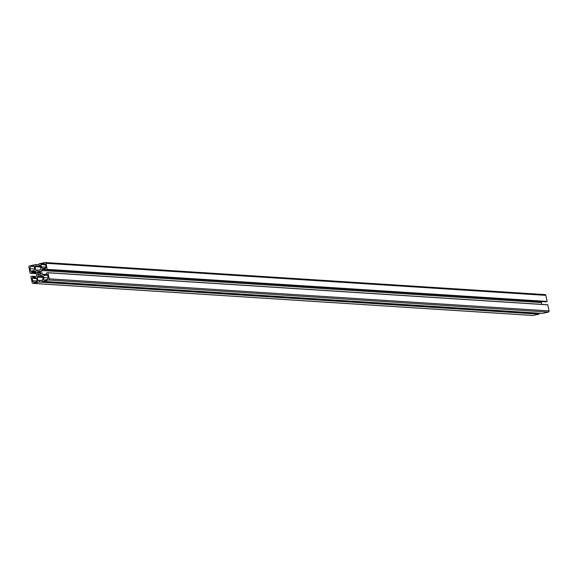 <?xml version="1.0" encoding="UTF-8"?>
<svg xmlns="http://www.w3.org/2000/svg" width="578" height="578" viewBox="0 0 578 578"><rect width="100%" height="100%" fill="white"/><g stroke="black" fill="none" stroke-linecap="round" stroke-linejoin="round"><path stroke-width="0.87" d="M37.635 274.579L37.938 273.893A1.488 1.459 93.7 0 1 37.664 272.599L37.122 272.101L37.433 271.544L38.177 271.797A1.488 1.459 93.7 0 1 39.441 271.516L39.961 270.959L40.474 271.277L40.222 272.036A1.488 1.459 93.7 0 1 40.496 273.329L40.987 273.748L40.727 274.384L39.983 274.131A1.488 1.459 93.7 0 1 38.719 274.413L38.199 274.969L37.635 274.579M544.7 294.614A0.997 0.975 93.7 0 1 545.856 295.372L547.12 301.434L545.516 301.882M42.028 269.55L41.428 270.497L42.208 274.225L43.133 274.832L46.363 274.116L46.45 273.004L47.887 272.686L49.26 278.842A0.997 0.975 93.7 0 1 48.516 280.027L42.548 281.334L42.143 279.81L43.104 279.268L42.411 275.966L41.493 275.359L37.837 276.161L37.238 277.108L37.931 280.409L39.022 280.496L39.326 281.934L33.3 283.386A0.997 0.975 93.7 0 1 32.144 282.628L30.88 276.566L32.433 276.111L32.903 277.093L36.132 276.378L36.732 275.431L35.952 271.703L35.027 271.096L31.797 271.812L31.711 272.924L30.164 273.148L28.9 267.087A0.997 0.975 93.7 0 1 29.651 265.902L35.612 264.587L36.017 266.118L35.056 266.66L35.749 269.962L36.667 270.569L40.323 269.76L40.922 268.821L40.229 265.519L39.138 265.432L38.928 263.85L44.86 262.542A0.997 0.975 93.7 0 1 46.016 263.301L47.194 269.507L45.727 269.818L45.294 268.828L42.028 269.55L45.626 269.781M35.749 269.962L38.596 270.143M538.992 313.189L539.072 314.15L533.14 315.458A0.997 0.975 93.7 0 1 532.613 315.422M37.238 277.108L42.729 277.462M37.837 276.161L42.519 276.465M47.916 272.693L547.727 304.758L549.1 310.913A0.997 0.975 93.7 0 1 548.349 312.098L542.359 313.406M42.208 274.225L45.055 274.406M41.428 270.497L541.268 302.569L541.644 304.368M541.846 301.651L541.268 302.569M45.973 267.867L43.617 268.387A1.987 1.944 93.7 0 1 41.305 266.863L40.951 264.218L43.314 263.698A1.987 1.944 93.7 0 1 45.619 265.215L45.973 267.867M34.109 265.931L34.615 268.344A1.987 1.944 93.7 0 1 33.119 270.706L30.706 271.226L30.027 268.662A1.987 1.944 93.7 0 1 31.523 266.299L34.109 265.931M44.051 279.99L43.545 277.584A1.987 1.944 93.7 0 1 45.041 275.222L47.454 274.695L48.133 277.259A1.987 1.944 93.7 0 1 46.637 279.622L44.766 280.041M32.187 278.061L34.543 277.541A1.987 1.944 93.7 0 1 36.855 279.066L37.209 281.71L34.846 282.23A1.987 1.944 93.7 0 1 32.541 280.706L32.187 278.061L36.544 278.343M37.657 274.485L38.545 274.543M37.664 272.599L40.532 272.787M37.136 272.014L40.344 272.216M47.28 269.362L547.12 301.434M47.194 269.507L547.026 301.579M46.016 263.301L545.856 295.372M39.369 265.584L40.258 265.642M35.056 266.66L40.539 267.007M35.15 266.516L40.511 266.863M35.872 266.357L40.467 266.653M36.017 266.118L40.417 266.4M35.72 264.681L39.029 264.897M35.641 264.594L39.008 264.811L35.612 264.587M30.302 273.235L36.356 273.625M31.711 272.924L36.27 273.221M31.862 272.686L36.219 272.968M31.711 271.949L36.06 272.231M31.797 271.812L36.031 272.079M32.765 276.999L33.192 277.028M32.606 276.262L35.742 276.465M33.3 283.386L533.14 315.458M39.232 282.071L539.072 314.15M39.326 281.934L539.166 314.006M39.022 280.496L42.331 280.706M38.899 280.352L42.302 280.568M37.931 280.409L38.358 280.438M42.577 281.334L542.417 313.406M48.516 280.027L548.349 312.098M49.26 278.842L549.1 310.913M47.996 272.78L547.836 304.852M45.785 269.818L545.625 301.889M40.12 274.124L40.857 274.174M39.564 271.465L40.453 271.523M38.177 271.797L40.207 271.927M38.155 271.812L40.2 271.942L38.097 271.819M37.173 272.18L40.424 272.39M37.621 272.469L40.511 272.657M37.938 273.893L40.915 274.08M37.946 274.03L39.947 274.16M37.686 274.651L38.444 274.702M34.543 277.541L35.605 277.613M32.036 278.3L36.696 278.596M32.541 280.706L37.259 281.009M43.545 277.584L48.169 277.881M45.041 275.222L47.743 275.395M31.523 266.299L34.225 266.472M30.027 268.662L34.644 268.958M30.526 271.075L31.241 271.118M41.305 266.863L46.023 267.166M43.314 263.698L44.369 263.763M40.951 264.218L45.315 264.5M40.807 264.457L45.46 264.753M45.127 262.52L544.967 294.592M39.318 265.591L40.258 265.649M30.273 273.242L36.356 273.632M33.033 283.408L532.873 315.48M38.842 280.337L42.302 280.561M42.548 281.334L542.388 313.413M47.887 272.686L547.727 304.758M45.727 269.818L545.567 301.889M40.063 274.102L40.872 274.16"/></g></svg>

